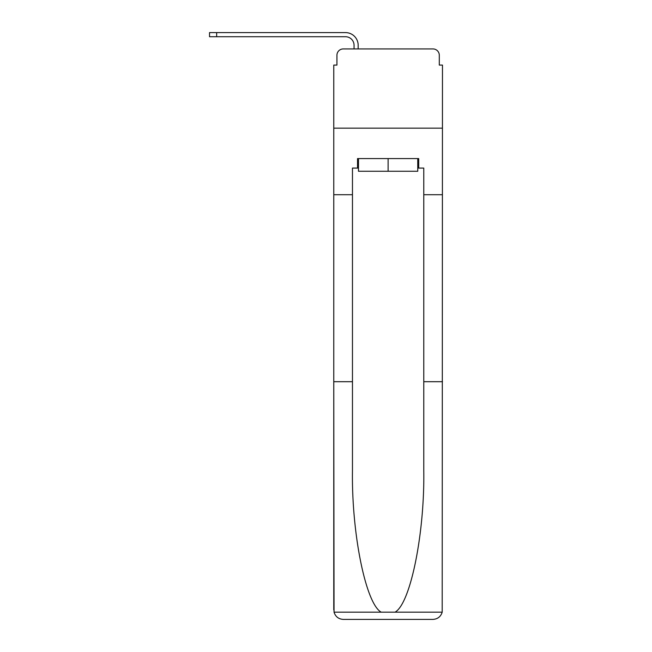 <?xml version="1.0" encoding="UTF-8"?>
<svg xmlns="http://www.w3.org/2000/svg" width="652" height="652" viewBox="0 0 652 652"><rect width="100%" height="100%" fill="white"/><g stroke="black" fill="none" stroke-linecap="round" stroke-linejoin="round"><path stroke-width="0.98" d="M336.937 55.257L336.937 65.086L336.937 55.257A6.341 6.341 0 0 1 343.27 48.924L354.052 48.924L354.052 45.273A8.557 8.557 0 0 0 345.495 36.724L209.528 36.724L209.528 32.6L345.495 32.6A12.673 12.673 0 0 1 358.168 45.273L358.168 48.924L363.4 48.924M417.753 168.086L418.706 168.086L418.706 158.583L357.532 158.583L357.532 168.086L352.463 168.086L352.463 381.697L333.767 381.697L334.044 612.171C335.487 616.67 338.559 619.082 343.27 619.4L432.961 619.4C437.679 619.082 440.752 616.67 442.195 612.171L442.472 65.086L439.301 65.086L439.301 55.257A6.341 6.341 0 0 0 432.961 48.924L343.27 48.924M352.463 194.712L333.767 194.712L333.767 128.159L442.472 128.159L333.767 128.159L333.767 65.086L336.937 65.086M412.838 48.924L432.961 48.924M439.301 65.086L439.301 55.257M343.27 619.4L367.361 619.4L343.27 619.4M352.463 381.697L352.463 470.353C351.477 533.336 365.788 603.891 381.216 612.171L395.022 612.171C410.45 603.891 424.754 533.336 423.776 470.353L423.776 168.086L418.706 168.086M333.767 609.889L333.767 194.712M442.472 194.712L423.776 194.712M442.472 381.697L423.776 381.697M357.532 168.086L358.486 168.086M358.486 158.583L358.486 171.256L417.753 171.256L417.753 158.583M388.119 158.583L388.119 171.256M354.052 45.273A8.557 8.557 0 0 0 345.495 36.724A8.557 8.557 0 0 1 354.052 45.273A8.557 8.557 0 0 0 345.495 36.724A8.557 8.557 0 0 1 354.052 45.273A8.557 8.557 0 0 0 345.495 36.724A8.557 8.557 0 0 1 354.052 45.273A8.557 8.557 0 0 0 345.495 36.724A8.557 8.557 0 0 1 354.052 45.273A8.557 8.557 0 0 0 345.495 36.724A8.557 8.557 0 0 1 354.052 45.273A8.557 8.557 0 0 0 345.495 36.724A8.557 8.557 0 0 1 354.052 45.273A8.557 8.557 0 0 0 345.495 36.724A8.557 8.557 0 0 1 354.052 45.273A8.557 8.557 0 0 0 345.495 36.724A8.557 8.557 0 0 1 354.052 45.273A8.557 8.557 0 0 0 345.495 36.724A8.557 8.557 0 0 1 354.052 45.273A8.557 8.557 0 0 0 345.495 36.724A8.557 8.557 0 0 1 354.052 45.273A8.557 8.557 0 0 0 345.495 36.724A8.557 8.557 0 0 1 354.052 45.273A8.557 8.557 0 0 0 345.495 36.724A8.557 8.557 0 0 1 354.052 45.273A8.557 8.557 0 0 0 345.495 36.724M216.66 36.724L216.66 32.6L345.495 32.6M334.044 612.171L381.216 612.171M395.022 612.171L442.195 612.171"/></g></svg>

